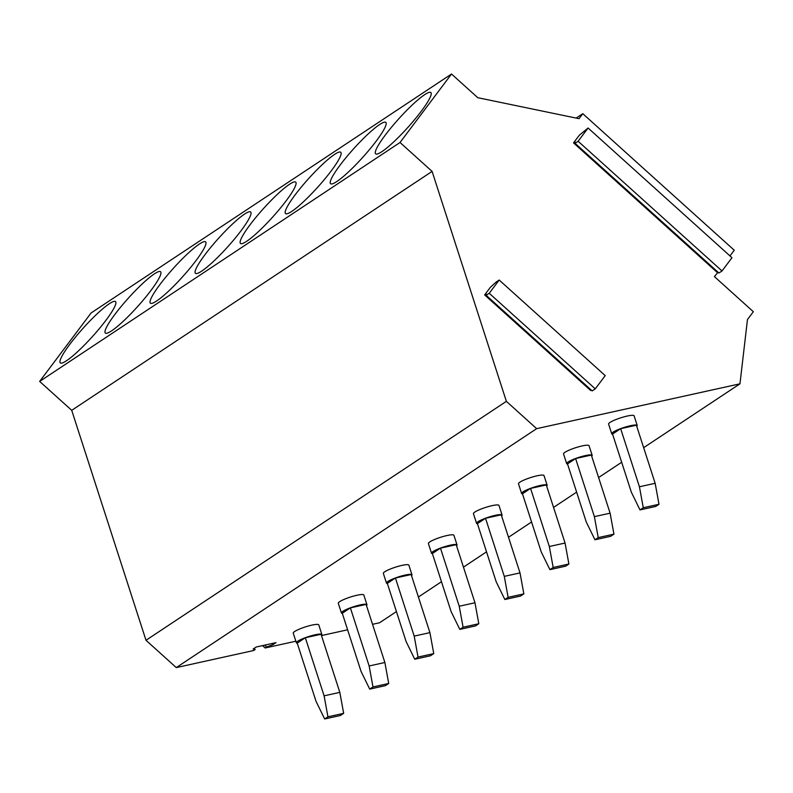 <?xml version="1.0" encoding="UTF-8"?>
<svg xmlns="http://www.w3.org/2000/svg" width="793" height="793" viewBox="0 0 793 793"><rect width="100%" height="100%" fill="white"/><g stroke="black" fill="none" stroke-linecap="round" stroke-linejoin="round"><path stroke-width="1.19" d="M496.111 282.08L499.194 280.038L489.241 293.271L486.159 295.313L486.159 293.925L484.652 294.917L490.431 287.244L496.111 282.08M508.125 597.337L523.856 593.878L520.01 572.903L504.289 576.372L508.125 597.337L504.844 599.518L520.575 596.049L523.856 593.878M610.104 513.17L591.34 455.073L575.619 458.542L567.51 463.915L586.275 522.022L594.948 539.785L610.669 536.316L613.951 534.145L610.104 513.17L594.383 516.639L598.229 537.604L613.951 534.145M591.727 456.262A13.412 2.191 162.1 0 0 592.183 455.37A13.412 2.191 162.1 0 0 582.112 456.401A13.412 2.191 162.1 0 0 568.066 462.002A13.412 2.191 162.1 0 0 566.668 463.618A13.412 2.191 162.1 0 0 567.56 464.074M575.619 458.542L594.383 516.639M594.948 539.785L598.229 537.604M592.183 455.37L589.06 445.696A13.412 2.191 162.1 0 0 578.979 446.717A13.412 2.191 162.1 0 0 564.943 452.317A13.412 2.191 162.1 0 0 563.536 453.933L566.668 463.618M254.018 648.456L255.187 649.517L253.681 650.518L176.284 667.587L536.663 428.656L739.968 383.822L747.462 319.549L753.35 311.718L714.414 276.618L718.042 272.207M463.082 627.204L478.803 623.744L474.967 602.769L459.236 606.239L463.082 627.204L459.801 629.384L475.522 625.915L478.803 623.744M501.632 515.995A13.412 2.191 162.1 0 0 502.088 515.103A13.412 2.191 162.1 0 0 492.017 516.134A13.412 2.191 162.1 0 0 477.971 521.735A13.412 2.191 162.1 0 0 476.573 523.35A13.412 2.191 162.1 0 0 477.465 523.806M520.01 572.903L501.245 514.806L485.524 518.275L477.416 523.648L496.18 581.755L504.844 599.518M485.524 518.275L504.289 576.372M418.03 657.07L433.761 653.61L430.48 655.781L414.749 659.251L418.03 657.07L414.194 636.105L429.915 632.636L433.761 653.61M502.088 515.103L498.966 505.428A13.412 2.191 162.1 0 0 488.884 506.449A13.412 2.191 162.1 0 0 474.848 512.05A13.412 2.191 162.1 0 0 473.441 513.666L476.573 523.35M474.967 602.769L456.203 544.672L440.472 548.141L459.236 606.239M440.472 548.141L432.363 553.514L451.128 611.621L459.801 629.384M506.37 401.347L145.991 640.278L71.717 410.328L432.096 171.397L506.37 401.347L536.663 428.656M176.284 667.587L145.991 640.278M456.58 545.862A13.412 2.191 162.1 0 0 457.046 544.969A13.412 2.191 162.1 0 0 446.965 546A13.412 2.191 162.1 0 0 432.928 551.601A13.412 2.191 162.1 0 0 431.521 553.217A13.412 2.191 162.1 0 0 432.413 553.673M457.046 544.969L453.913 535.295A13.412 2.191 162.1 0 0 443.842 536.316A13.412 2.191 162.1 0 0 429.796 541.916A13.412 2.191 162.1 0 0 428.398 543.532L431.521 553.217M429.915 632.636L411.151 574.538L395.429 578.008L414.194 636.105M395.429 578.008L387.321 583.38L406.085 641.487L414.749 659.251M372.988 686.936L388.709 683.477L385.428 685.648L369.707 689.117L372.988 686.936L369.141 665.971L384.873 662.502L388.709 683.477M411.537 575.728A13.412 2.191 162.1 0 0 411.993 574.836A13.412 2.191 162.1 0 0 401.922 575.867A13.412 2.191 162.1 0 0 387.876 581.467A13.412 2.191 162.1 0 0 386.478 583.083A13.412 2.191 162.1 0 0 387.371 583.539M411.993 574.836L408.871 565.161A13.412 2.191 162.1 0 0 398.79 566.182A13.412 2.191 162.1 0 0 384.754 571.783A13.412 2.191 162.1 0 0 383.346 573.398L386.478 583.083M384.873 662.502L366.108 604.405L350.377 607.874L369.141 665.971M350.377 607.874L342.269 613.247L361.033 671.354L369.707 689.117M366.485 605.594A13.412 2.191 162.1 0 0 366.951 604.702A13.412 2.191 162.1 0 0 356.87 605.733A13.412 2.191 162.1 0 0 342.834 611.334A13.412 2.191 162.1 0 0 341.426 612.949A13.412 2.191 162.1 0 0 342.318 613.405M366.951 604.702L363.818 595.028A13.412 2.191 162.1 0 0 353.747 596.049A13.412 2.191 162.1 0 0 339.701 601.649A13.412 2.191 162.1 0 0 338.304 603.265L341.426 612.949M639.991 509.919L643.272 507.738L639.436 486.773L655.157 483.304L658.993 504.279L655.722 506.449L639.991 509.919L631.327 492.156L612.553 434.049L620.661 428.676L639.436 486.773M658.993 504.279L643.272 507.738M553.177 567.471L568.898 564.011L565.617 566.182L549.896 569.652L553.177 567.471L549.331 546.506L565.062 543.036L568.898 564.011M636.779 426.396A13.412 2.191 162.1 0 0 637.235 425.504L634.103 415.829A13.412 2.191 162.1 0 0 624.032 416.85A13.412 2.191 162.1 0 0 609.986 422.451A13.412 2.191 162.1 0 0 608.588 424.067L611.71 433.751A13.412 2.191 162.1 0 0 612.602 434.207M637.235 425.504A13.412 2.191 162.1 0 0 627.154 426.535A13.412 2.191 162.1 0 0 613.118 432.135A13.412 2.191 162.1 0 0 611.71 433.751M573.537 142.899L579.316 135.226L588.079 128.01L731.969 257.725L722.017 270.968L718.934 273.01L575.044 143.295L575.044 141.897L573.537 142.899L717.427 272.614M546.674 486.129A13.412 2.191 162.1 0 0 547.14 485.237A13.412 2.191 162.1 0 0 537.059 486.268A13.412 2.191 162.1 0 0 523.023 491.868A13.412 2.191 162.1 0 0 521.616 493.484A13.412 2.191 162.1 0 0 522.508 493.94M565.062 543.036L546.298 484.939L530.567 488.409L522.458 493.781L541.222 551.888L549.896 569.652M291.705 211.444A41.256 6.245 132 0 1 285.53 213.565A41.256 6.245 132 0 1 301.409 186.94A41.256 6.245 132 0 1 334.606 154.387A41.256 6.245 132 0 1 340.782 152.276A41.256 6.245 132 0 1 324.892 178.901A41.256 6.245 132 0 1 291.705 211.444M620.661 428.676L636.392 425.207L655.157 483.304M336.747 181.577A41.256 6.245 132 0 1 330.572 183.698A41.256 6.245 132 0 1 346.462 157.073A41.256 6.245 132 0 1 379.649 124.521A41.256 6.245 132 0 1 385.824 122.409A41.256 6.245 132 0 1 369.944 149.034A41.256 6.245 132 0 1 336.747 181.577M722.017 270.968L578.127 141.253L575.044 143.295M588.079 128.01L578.127 141.253M486.159 295.313L592.183 390.899L595.265 388.857L605.218 375.614L499.194 280.038M595.265 388.857L489.241 293.271M484.652 294.917L590.676 390.503L591.291 390.097M400.029 142.492L451.514 74.017L91.126 312.948L39.65 381.423L400.029 142.492L432.096 171.397M729.966 255.931L734.259 250.231L582.796 113.686L579.039 118.682L477.763 97.688L451.514 74.017M327.935 716.803L324.654 718.983L315.991 701.22L297.226 643.113L305.335 637.741L324.099 695.838L327.935 716.803L343.666 713.343L339.82 692.368L324.099 695.838M530.567 488.409L549.331 546.506M381.8 151.721A41.256 6.245 132 0 1 375.624 153.832A41.256 6.245 132 0 1 391.504 127.207A41.256 6.245 132 0 1 424.701 94.654A41.256 6.245 132 0 1 430.877 92.543A41.256 6.245 132 0 1 414.997 119.168A41.256 6.245 132 0 1 381.8 151.721M547.14 485.237L544.008 475.562A13.412 2.191 162.1 0 0 533.937 476.583A13.412 2.191 162.1 0 0 519.891 482.184A13.412 2.191 162.1 0 0 518.493 483.799L521.616 493.484M156.558 301.043A41.256 6.245 132 0 1 150.383 303.164A41.256 6.245 132 0 1 166.262 276.539A41.256 6.245 132 0 1 199.459 243.986A41.256 6.245 132 0 1 205.635 241.875A41.256 6.245 132 0 1 189.755 268.5A41.256 6.245 132 0 1 156.558 301.043M246.653 241.31A41.256 6.245 132 0 1 240.477 243.431A41.256 6.245 132 0 1 256.357 216.806A41.256 6.245 132 0 1 289.554 184.254A41.256 6.245 132 0 1 295.73 182.142A41.256 6.245 132 0 1 279.85 208.767A41.256 6.245 132 0 1 246.653 241.31M201.61 271.176A41.256 6.245 132 0 1 195.435 273.298A41.256 6.245 132 0 1 211.315 246.673A41.256 6.245 132 0 1 244.512 214.12A41.256 6.245 132 0 1 250.687 212.009A41.256 6.245 132 0 1 234.797 238.634A41.256 6.245 132 0 1 201.61 271.176M111.516 330.909A41.256 6.245 132 0 1 105.33 333.03A41.256 6.245 132 0 1 121.22 306.405A41.256 6.245 132 0 1 154.407 273.853A41.256 6.245 132 0 1 160.592 271.741A41.256 6.245 132 0 1 144.703 298.366A41.256 6.245 132 0 1 111.516 330.909M66.463 360.775A41.256 6.245 132 0 1 60.288 362.897A41.256 6.245 132 0 1 76.168 336.272A41.256 6.245 132 0 1 109.365 303.719A41.256 6.245 132 0 1 115.54 301.608A41.256 6.245 132 0 1 99.66 328.233A41.256 6.245 132 0 1 66.463 360.775M305.335 637.741L321.056 634.271L339.82 692.368M324.654 718.983L340.385 715.514L343.666 713.343M582.796 113.686L576.164 118.088M321.443 635.461A13.412 2.191 162.1 0 0 321.899 634.569A13.412 2.191 162.1 0 0 311.827 635.599A13.412 2.191 162.1 0 0 297.781 641.2A13.412 2.191 162.1 0 0 296.374 642.816A13.412 2.191 162.1 0 0 297.276 643.272M739.968 383.822L643.648 447.678M621.662 462.26L598.606 477.545M576.62 492.126L553.554 507.411M531.568 521.982L508.501 537.277M486.525 551.849L463.459 567.144M441.473 581.715L418.407 597.01M396.431 611.581L379.589 622.753L372.532 624.309M271.702 643.589L272.921 644.679L276.004 642.637L256.198 647.009L253.126 649.051L255.187 649.517M264.634 645.145L266.676 646.989L272.921 644.679M295.858 641.21L265.169 647.98L266.676 646.989M265.169 647.98L262.533 645.611M347.612 629.801L321.472 635.57M321.899 634.569L318.776 624.894A13.412 2.191 162.1 0 0 308.695 625.915A13.412 2.191 162.1 0 0 294.659 631.515A13.412 2.191 162.1 0 0 293.251 633.131L296.374 642.816M71.717 410.328L39.65 381.423"/></g></svg>
